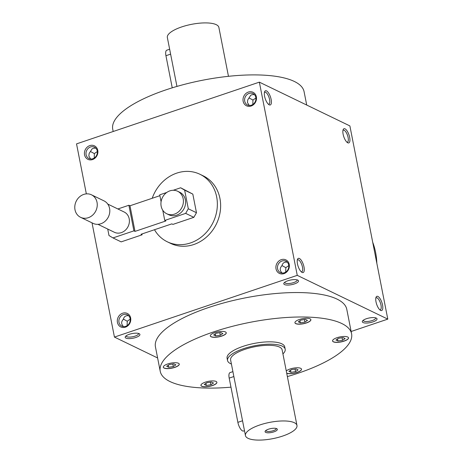 <?xml version="1.0" encoding="UTF-8"?>
<svg xmlns="http://www.w3.org/2000/svg" width="463" height="463" viewBox="0 0 463 463"><rect width="100%" height="100%" fill="white"/><g stroke="black" fill="none" stroke-linecap="round" stroke-linejoin="round"><path stroke-width="0.69" d="M222.859 333.522L220.301 335.224L215.7 335.941L213.651 334.952L216.209 333.244L220.81 332.532L222.859 333.522M219.803 332.689L220.301 335.224M215.289 333.858L215.7 335.941M230.968 387.161A97.502 30.778 -11.1 0 1 160.233 371.314A97.502 30.778 -11.1 0 1 213.374 331.977A97.502 30.778 -11.1 0 1 351.585 333.777A97.502 30.778 -11.1 0 1 287.373 376.575M286.267 370.938A8.126 2.564 -11.1 0 1 297.964 367.79A8.126 2.564 -11.1 0 1 301.511 369.173A8.126 2.564 -11.1 0 1 295.95 372.802A8.126 2.564 -11.1 0 1 286.73 373.3M216.887 382.629A8.126 2.564 -11.1 0 1 208.906 386.472A8.126 2.564 -11.1 0 1 200.942 385.43A8.126 2.564 -11.1 0 1 208.419 381.35A8.126 2.564 -11.1 0 1 216.887 382.299A8.126 2.564 -11.1 0 1 216.887 382.629M174.829 367.385A8.126 2.564 -11.1 0 1 163.312 367.234A8.126 2.564 -11.1 0 1 170.789 363.154A8.126 2.564 -11.1 0 1 179.256 364.109A8.126 2.564 -11.1 0 1 174.829 367.385M213.854 337.301A8.126 2.564 -11.1 0 1 210.306 335.918A8.126 2.564 -11.1 0 1 217.784 331.838A8.126 2.564 -11.1 0 1 226.251 332.787A8.126 2.564 -11.1 0 1 222.269 335.912A8.126 2.564 -11.1 0 1 213.854 337.301M294.931 322.462A8.126 2.564 -11.1 0 1 302.912 318.619A8.126 2.564 -11.1 0 1 310.876 319.661A8.126 2.564 -11.1 0 1 303.398 323.741A8.126 2.564 -11.1 0 1 294.931 322.792A8.126 2.564 -11.1 0 1 294.931 322.462M336.989 337.706A8.126 2.564 -11.1 0 1 348.506 337.857A8.126 2.564 -11.1 0 1 341.028 341.937A8.126 2.564 -11.1 0 1 332.561 340.982A8.126 2.564 -11.1 0 1 336.989 337.706M227.541 360.527L227.084 358.2A29.377 9.272 -11.1 0 1 243.092 346.347A29.377 9.272 -11.1 0 1 284.733 346.891L285.191 349.218A29.377 9.272 168.9 0 0 243.55 348.68A29.377 9.272 168.9 0 0 227.541 360.527A29.377 9.272 168.9 0 0 231.407 364.011M86.344 193.875L76.534 143.877L259.355 82.148L349.883 125.913L387.791 319.123L351.139 331.496M284.004 273.621A7.501 6.563 -64.2 0 0 287.668 261.219A7.501 6.563 -64.2 0 0 276.226 265.079A7.501 6.563 -64.2 0 0 284.004 273.621M248.382 92.056A7.501 6.563 115.8 0 1 256.161 100.598A7.501 6.563 115.8 0 1 244.713 104.464A7.501 6.563 115.8 0 1 248.382 92.056M125.409 327.173A7.501 6.563 -64.2 0 0 129.079 314.771A7.501 6.563 -64.2 0 0 117.631 318.631A7.501 6.563 -64.2 0 0 125.409 327.173M89.787 145.608A7.501 6.563 115.8 0 1 97.566 154.15A7.501 6.563 115.8 0 1 86.124 158.016A7.501 6.563 115.8 0 1 89.787 145.608M259.355 82.148L297.258 275.352L114.436 337.087L92.027 222.848M304.017 267.029A7.501 2.761 71.3 0 0 300.788 259.674A7.501 2.761 71.3 0 0 297.512 259.274A7.501 2.761 71.3 0 0 298.131 266.335A7.501 2.761 71.3 0 0 301.917 272.325A7.501 2.761 71.3 0 0 304.017 267.029M264.593 96.263A7.501 2.761 -108.7 0 1 264.628 91.668A7.501 2.761 -108.7 0 1 270.479 96.964A7.501 2.761 -108.7 0 1 269.038 104.725A7.501 2.761 -108.7 0 1 264.593 96.263M382.548 305.001A7.501 2.761 71.3 0 0 379.324 297.64A7.501 2.761 71.3 0 0 376.043 297.24A7.501 2.761 71.3 0 0 376.668 304.301A7.501 2.761 71.3 0 0 380.447 310.297A7.501 2.761 71.3 0 0 382.548 305.001M343.124 134.235A7.501 2.761 -108.7 0 1 343.158 129.64A7.501 2.761 -108.7 0 1 349.009 134.936A7.501 2.761 -108.7 0 1 347.568 142.691A7.501 2.761 -108.7 0 1 343.124 134.235M387.791 319.123L297.258 275.352M157.611 357.957L114.436 337.087M135.827 337.475A7.501 2.367 168.9 0 0 139.34 333.759A7.501 2.367 168.9 0 0 132.094 333.574A7.501 2.367 168.9 0 0 125.461 336.485A7.501 2.367 168.9 0 0 127.834 338.575A7.501 2.367 168.9 0 0 135.827 337.475M372.946 321.895A7.501 2.367 168.9 0 0 376.465 318.179A7.501 2.367 168.9 0 0 369.219 317.988A7.501 2.367 168.9 0 0 362.581 320.9A7.501 2.367 168.9 0 0 364.96 322.995A7.501 2.367 168.9 0 0 372.946 321.895M294.416 283.923A7.501 2.367 168.9 0 0 297.935 280.208A7.501 2.367 168.9 0 0 290.689 280.022A7.501 2.367 168.9 0 0 284.05 282.934A7.501 2.367 168.9 0 0 286.429 285.023A7.501 2.367 168.9 0 0 294.416 283.923M160.233 371.314L155.441 346.874A97.502 30.778 -11.1 0 1 208.576 307.536A97.502 30.778 -11.1 0 1 346.787 309.33L351.585 333.777M284.305 272.771A6.314 5.527 -64.2 0 0 288.767 267.168A6.314 5.527 -64.2 0 0 285.897 261.201A6.314 5.527 -64.2 0 0 278.176 264.483A6.314 5.527 -64.2 0 0 280.399 272.574A6.314 5.527 -64.2 0 0 284.305 272.771M287.251 262.174C284.363 261.832 282.592 263.03 281.932 265.768C279.635 268.146 279.687 270.571 282.1 273.043M249.088 97.965L252.948 100.049L252.827 104.476M252.948 100.049L255.917 98M249.111 93.404A6.314 5.527 115.8 0 1 253.018 93.601A6.314 5.527 115.8 0 1 255.24 101.692A6.314 5.527 115.8 0 1 247.52 104.974A6.314 5.527 115.8 0 1 244.649 99.007A6.314 5.527 115.8 0 1 249.111 93.404M125.71 326.322A6.314 5.527 -64.2 0 0 130.178 320.72A6.314 5.527 -64.2 0 0 127.308 314.753A6.314 5.527 -64.2 0 0 119.581 318.035A6.314 5.527 -64.2 0 0 121.81 326.126A6.314 5.527 -64.2 0 0 125.71 326.322M128.662 315.725C125.768 315.384 123.997 316.582 123.343 319.32C121.04 321.698 121.098 324.123 123.511 326.594M90.626 158.994L88.838 156.037L89.162 153.432L92.108 148.878L93.248 148.276L95.777 148.125M90.522 146.956A6.314 5.527 115.8 0 1 94.423 147.153A6.314 5.527 115.8 0 1 96.651 155.244A6.314 5.527 115.8 0 1 88.925 158.525A6.314 5.527 115.8 0 1 86.054 152.559A6.314 5.527 115.8 0 1 90.522 146.956M301.257 271.816A6.314 2.321 71.3 0 0 301.726 271.787A6.314 2.321 71.3 0 0 302.461 267.134A6.314 2.321 71.3 0 0 297.68 259.818A6.314 2.321 71.3 0 0 297.292 260.079M264.408 92.478A6.314 2.321 -108.7 0 1 264.801 92.218A6.314 2.321 -108.7 0 1 269.02 97.456A6.314 2.321 -108.7 0 1 268.841 104.187A6.314 2.321 -108.7 0 1 268.372 104.216M379.787 309.788A6.314 2.321 71.3 0 0 380.256 309.753A6.314 2.321 71.3 0 0 380.991 305.105A6.314 2.321 71.3 0 0 376.216 297.784A6.314 2.321 71.3 0 0 375.823 298.045M342.938 130.444A6.314 2.321 -108.7 0 1 343.332 130.184A6.314 2.321 -108.7 0 1 347.551 135.428A6.314 2.321 -108.7 0 1 347.372 142.153A6.314 2.321 -108.7 0 1 346.903 142.182M376.83 263.256A66.875 58.5 -64.2 0 0 372.709 242.259M113.186 131.504L112.735 129.223A97.502 30.778 -11.1 0 1 165.876 89.886A97.502 30.778 -11.1 0 1 304.087 91.686L306.709 105.043M126.127 335.843A6.314 1.991 168.9 0 0 126.139 336.011A6.314 1.991 168.9 0 0 135.092 336.126A6.314 1.991 168.9 0 0 138.535 333.58A6.314 1.991 168.9 0 0 138.483 333.418M130.207 319.152L127.238 321.206L123.384 319.117M363.252 320.263A6.314 1.991 168.9 0 0 363.258 320.425A6.314 1.991 168.9 0 0 372.217 320.541A6.314 1.991 168.9 0 0 375.655 317.994A6.314 1.991 168.9 0 0 375.603 317.838M284.716 282.291A6.314 1.991 168.9 0 0 284.728 282.459A6.314 1.991 168.9 0 0 293.681 282.575A6.314 1.991 168.9 0 0 297.124 280.028A6.314 1.991 168.9 0 0 297.072 279.872M288.802 265.6L285.827 267.655L281.973 265.565M90.499 151.517L94.354 153.6L97.328 151.551M94.238 158.028L94.354 153.6M127.238 321.206L127.122 325.634M249.216 105.442L247.427 102.485L247.751 99.881L250.697 95.326L251.837 94.724L254.366 94.574M285.712 272.082L285.827 267.655M348.494 337.799A8.126 2.564 -11.1 0 1 341.005 341.821A8.126 2.564 -11.1 0 1 332.55 340.924M345.114 338.592L342.556 340.293L337.955 341.005L335.906 340.016L338.465 338.314L343.066 337.602L345.114 338.592M337.55 338.928L337.955 341.005M342.059 337.759L342.556 340.293M301.5 369.115A8.126 2.564 -11.1 0 1 295.834 372.709A8.126 2.564 -11.1 0 1 286.707 373.184M295.562 371.61L290.961 372.327L288.912 371.338L291.47 369.63L296.071 368.918L298.12 369.908L295.562 371.61L295.064 369.075M216.875 382.241A8.126 2.564 -11.1 0 1 216.863 382.513A8.126 2.564 -11.1 0 1 208.975 386.345A8.126 2.564 -11.1 0 1 200.93 385.372M206.336 385.453L204.287 384.464L206.845 382.756L211.446 382.044L213.495 383.034L210.937 384.736L206.336 385.453L205.925 383.37M179.245 364.051A8.126 2.564 -11.1 0 1 174.806 367.269A8.126 2.564 -11.1 0 1 163.3 367.176M166.657 366.268L169.215 364.566L173.816 363.854L175.865 364.844L173.307 366.546L168.706 367.257L166.657 366.268M226.239 332.729A8.126 2.564 -11.1 0 1 222.165 335.825A8.126 2.564 -11.1 0 1 213.831 337.186A8.126 2.564 -11.1 0 1 210.295 335.86M310.864 319.603A8.126 2.564 -11.1 0 1 303.375 323.625A8.126 2.564 -11.1 0 1 294.925 322.734M305.435 319.406L307.484 320.396L304.926 322.098L300.325 322.815L298.282 321.826L300.834 320.118L305.435 319.406M290.55 370.244L290.961 372.327M210.439 382.201L210.937 384.736M168.295 365.18L168.706 367.257M172.809 364.011L173.307 366.546M299.92 320.732L300.325 322.815M304.428 319.563L304.926 322.098M162.739 210.185L164.753 220.446L185.675 213.379L188.296 208.772L196.474 212.725L192.822 194.107L180.651 187.775L173.231 190.276M188.296 208.772L184.639 190.148L192.822 194.107M184.639 190.148L180.651 187.775M185.675 213.379L193.858 217.332L196.474 212.725M166.732 213.75L168.914 214.803A12.501 10.933 -64.2 0 0 176.635 215.191A12.501 10.933 -64.2 0 0 185.472 204.108A12.501 10.933 -64.2 0 0 179.794 192.295L177.613 191.242A12.501 10.933 115.8 0 1 183.29 203.049A12.501 10.933 115.8 0 1 174.453 214.137A12.501 10.933 115.8 0 1 166.732 213.75A12.501 10.933 115.8 0 1 162.328 197.736A12.501 10.933 115.8 0 1 177.613 191.242M166.744 192.469L159.723 194.836L161.078 201.741M141.927 233.971L142.095 234.81L141.001 234.284L171.842 223.872L172.93 224.399L193.858 217.332M117.88 208.969L128.888 205.254L133.911 230.858L112.989 237.924L121.167 241.877L142.095 234.81M107.723 229.052L108.996 235.545L112.989 237.924M97.959 224.329L114.39 232.276A11.251 9.839 -64.2 0 0 121.341 232.623A11.251 9.839 -64.2 0 0 129.293 222.645A11.251 9.839 -64.2 0 0 124.182 212.019L107.752 204.073M128.888 205.254L129.981 205.78L135.005 231.384L165.841 220.973L164.753 220.446M135.005 231.384L133.911 230.858M91.46 194.807L104.001 200.873A12.501 10.933 115.8 0 1 109.685 212.679A12.501 10.933 115.8 0 1 100.847 223.762A12.501 10.933 115.8 0 1 93.121 223.38L80.579 217.315A12.501 10.933 115.8 0 1 76.175 201.301A12.501 10.933 115.8 0 1 91.46 194.807A12.501 10.933 115.8 0 1 97.137 206.614A12.501 10.933 115.8 0 1 88.306 217.703A12.501 10.933 115.8 0 1 80.579 217.315M129.981 205.78L159.891 195.681M152.217 198.268A37.497 32.804 115.8 0 1 199.947 174.273A37.497 32.804 115.8 0 1 216.985 209.698A37.497 32.804 115.8 0 1 190.472 242.948A37.497 32.804 115.8 0 1 167.299 241.796A37.497 32.804 115.8 0 1 154.486 229.729M199.947 174.273L203.216 175.853A37.497 32.804 115.8 0 1 220.261 211.278A37.497 32.804 115.8 0 1 193.748 244.533A37.497 32.804 115.8 0 1 170.575 243.376L167.299 241.796M265.878 430.468A5.238 1.655 168.9 0 0 265.884 430.59A5.238 1.655 168.9 0 0 271.341 431.203A5.238 1.655 168.9 0 0 276.162 428.576A5.238 1.655 168.9 0 0 276.122 428.46M244.493 430.712L243.544 431.03A7.501 2.761 -108.7 0 1 237.872 422.343L229.191 378.115A7.501 2.761 -108.7 0 1 230.065 372.593L232.901 371.633M259.755 424.988A26.252 8.288 168.9 0 0 245.448 435.579A26.252 8.288 168.9 0 0 272.805 438.658A26.252 8.288 168.9 0 0 296.968 425.474A26.252 8.288 168.9 0 0 259.755 424.988M296.968 425.474L282.123 349.82A26.252 8.288 168.9 0 0 244.915 349.339A26.252 8.288 168.9 0 0 230.609 359.925L245.448 435.579M268.482 429.207A6.251 1.974 168.9 0 0 265.299 431.018A6.251 1.974 168.9 0 0 271.59 432.465A6.251 1.974 168.9 0 0 276.868 428.75A6.251 1.974 168.9 0 0 268.482 429.207M282.928 353.906A29.377 9.272 168.9 0 0 285.191 349.218M172.242 87.831L165.939 55.716A7.501 2.761 -108.7 0 1 166.813 50.189L169.649 49.234M176.947 86.425L167.351 37.526A26.252 8.288 -11.1 0 1 191.52 24.342A26.252 8.288 -11.1 0 1 218.872 27.421L228.467 76.314M229.191 378.115L233.867 376.541M237.872 422.343L242.543 420.769M165.939 55.716L170.615 54.136"/></g></svg>
